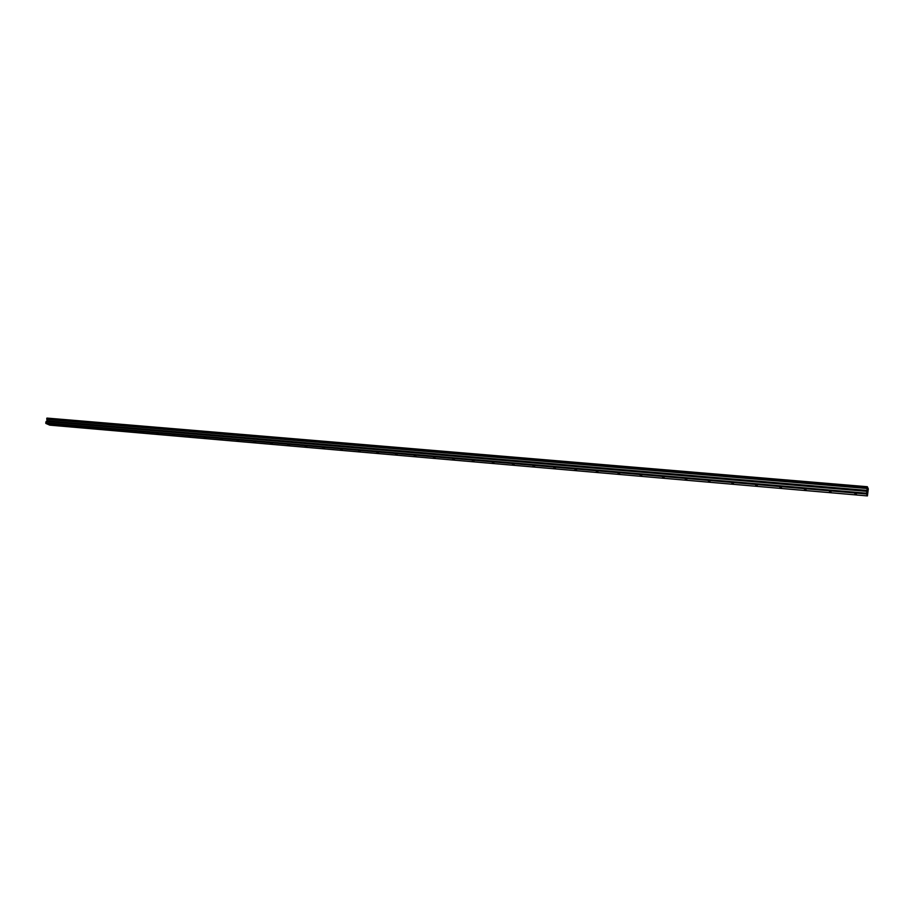 <?xml version="1.0" encoding="UTF-8"?>
<svg xmlns="http://www.w3.org/2000/svg" width="914" height="914" viewBox="0 0 914 914"><rect width="100%" height="100%" fill="white"/><g stroke="black" fill="none" stroke-linecap="round" stroke-linejoin="round"><path stroke-width="1.37" d="M856.441 494.371L854.864 493.766L856.441 494.371M54.429 425.101L52.704 424.519L54.429 425.101M68.756 426.335L67.042 425.764L68.756 426.335M83.265 427.592L81.552 427.009L83.265 427.592M97.958 428.86L96.244 428.278L97.958 428.86M112.833 430.151L111.12 429.557L112.833 430.151M127.891 431.442L126.178 430.86L127.891 431.442M143.132 432.768L141.419 432.173L143.132 432.768M158.568 434.093L156.865 433.51L158.568 434.093M174.197 435.441L172.495 434.858L174.197 435.441M190.032 436.812L188.33 436.218L190.032 436.812M206.073 438.194L204.37 437.612L206.073 438.194M222.319 439.6L220.628 439.006L222.319 439.6M238.771 441.028L237.08 440.434L238.771 441.028M255.44 442.467L253.761 441.873L255.44 442.467M272.338 443.918L270.658 443.324L272.338 443.918M289.452 445.404L287.773 444.798L289.452 445.404M306.807 446.9L305.127 446.306L306.807 446.9M324.379 448.42L322.711 447.814L324.379 448.42M342.202 449.951L340.534 449.357L342.202 449.951M360.265 451.516L358.596 450.91L360.265 451.516M378.567 453.093L376.911 452.499L378.567 453.093M397.133 454.704L395.476 454.098L397.133 454.704M415.961 456.326L414.305 455.72L415.961 456.326M435.041 457.971L433.396 457.366L435.041 457.971M454.395 459.651L452.761 459.045L454.395 459.651M474.035 461.342L472.389 460.736L474.035 461.342M493.948 463.067L492.315 462.461L493.948 463.067M514.148 464.803L512.514 464.198L514.148 464.803M534.644 466.574L533.011 465.969L534.644 466.574M555.438 468.368L553.815 467.762L555.438 468.368M576.54 470.196L574.917 469.59L576.54 470.196M597.962 472.047L596.339 471.441L597.962 472.047M619.692 473.92L618.081 473.315L619.692 473.92M641.765 475.828L640.154 475.223L641.765 475.828M664.158 477.759L662.559 477.154L664.158 477.759M686.905 479.724L685.306 479.119L686.905 479.724M710.007 481.724L708.407 481.118L710.007 481.724M733.462 483.746L731.874 483.14L733.462 483.746M757.283 485.802L755.695 485.197L757.283 485.802M781.481 487.893L779.905 487.288L781.481 487.893M806.068 490.018L804.491 489.413L806.068 490.018M831.055 492.178L829.478 491.572L831.055 492.178M866.541 493.994L867.329 486.716L868.3 488.899L867.42 495.914L49.744 425.136L45.894 423.445L866.541 493.994L867.42 495.914M45.894 423.445L45.7 422.839L866.541 493.206M45.7 422.839L46.968 420.84L46.968 418.086L867.329 486.716M46.854 418.178L867.283 486.854M867.203 487.573L46.717 418.715M867.158 488.51L46.797 419.412M866.758 491.332L46.043 421.468M867.066 490.407L46.968 420.84M46.797 421.205L866.998 490.909"/></g></svg>
